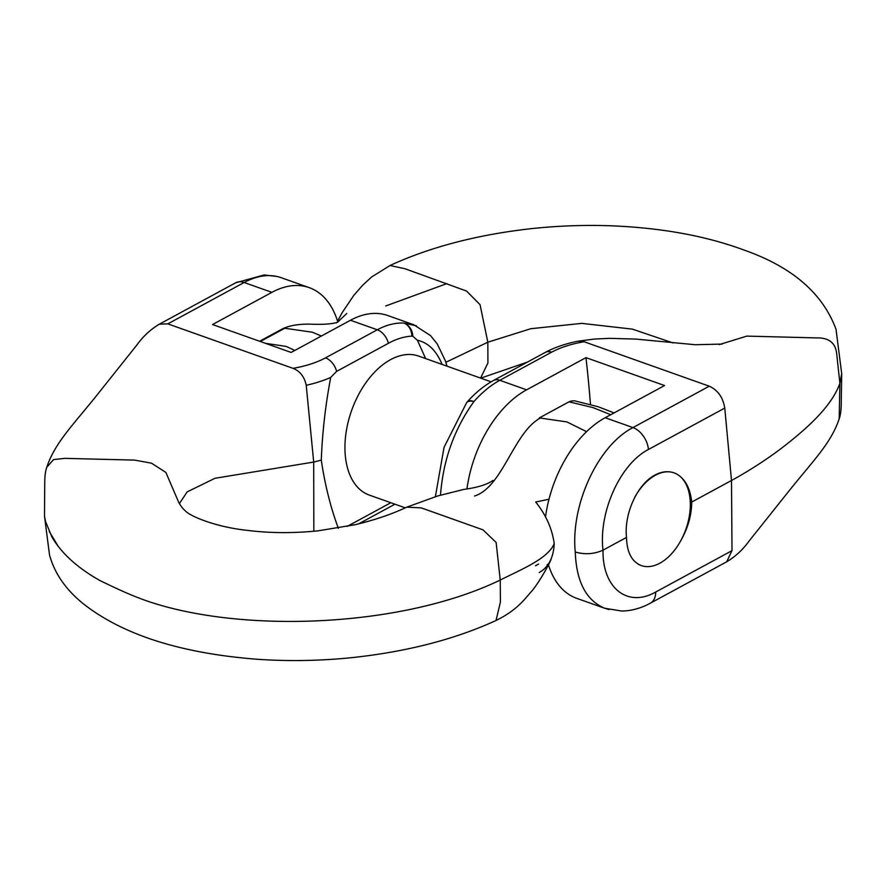 <?xml version="1.0" encoding="UTF-8"?>
<svg xmlns="http://www.w3.org/2000/svg" width="886" height="886" viewBox="0 0 886 886"><rect width="100%" height="100%" fill="white"/><g stroke="black" fill="none" stroke-linecap="round" stroke-linejoin="round"><path stroke-width="1.33" d="M638.263 564.205A49.162 29.98 109.5 0 0 641.187 565.545A49.162 29.98 109.5 0 0 659.86 563.197A49.162 29.98 109.5 0 0 689.463 515.209A49.162 29.98 109.5 0 0 674.091 472.88A49.162 29.98 109.5 0 0 655.407 475.228A49.162 29.98 109.5 0 0 634.863 497.068M491.121 381.833L418.657 356.094A73.748 44.965 109.5 0 0 390.637 359.616A73.748 44.965 109.5 0 0 345.053 452.115A73.748 44.965 109.5 0 0 369.296 495.086L405.245 507.855M312.337 332.228L284.805 328.241L260.329 341.509M265.368 343.303L286.167 346.415L294.816 350.435M674.091 472.88L673.958 472.836C667.955 470.787 661.62 471.529 654.953 475.073C637.477 484.022 623.91 513.747 626.491 537.425C626.923 552.321 631.784 561.68 641.054 565.501L641.187 565.545M609.103 609.557L604.85 608.317C586.244 600.564 576.376 581.792 575.258 552.011C570.495 504.798 597.995 445.492 632.947 427.584L605.204 417.727A98.324 59.949 109.5 0 0 545.488 517.169M548.467 564.858A98.324 59.949 109.5 0 0 576.753 598.349L605.027 608.383M605.204 417.727L664.555 385.543L585.978 357.634L526.616 389.829L499.793 380.304C490.766 385.233 482.15 392.31 473.932 401.546C454.23 429.034 443.089 460.233 440.519 495.152M590.453 404.193A1229.092 749.412 109.5 0 0 585.978 357.634M466.966 488.795A98.324 59.949 -70.5 0 1 526.616 389.829M535.532 565.744L538.622 564.072M626.491 537.425L603.012 550.151C602.303 588.027 627.543 608.095 655.684 592.036L732.002 550.649L731.504 480.478L724.77 408.081L648.463 449.457C620.244 463.899 598.46 512.152 603.012 550.151C594.196 554.149 584.937 554.758 575.258 552.011M732.489 479.946L691.722 502.052C690.238 488.496 685.332 479.215 677.004 474.22M680.404 541.357C687.824 528.521 691.601 515.419 691.722 502.052M337.599 322.127L346.769 313.478L338.042 321.762M445.857 362.296L487.832 342.206L487.92 362.972L480.6 378.089M731.969 550.671L726.686 561.802C735.568 556.452 743.077 549.475 749.213 540.881L790.39 489.205C813.47 460.476 831.256 442.767 839.197 418.79L839.895 383.306L841.7 373.615L835.996 329.204C822.695 293.399 792.283 267.096 744.772 250.317C706.53 236.041 662.119 227.879 611.55 225.819C584.959 224.845 558.313 225.775 531.622 228.61C477.632 234.646 430.408 246.939 389.973 265.512L404.913 268.713L466.534 291.04L480.057 304.684L487.832 342.206L530.758 328.717L581.803 323.368L632.427 329.138L673.072 342.948M733.464 479.415C752.358 468.871 769.458 457.63 784.763 445.713C801.786 432.313 830.88 408.712 839.895 383.306L836.727 354.156C835.719 343.037 829.03 337.621 816.67 337.909L746.843 336.115L719.21 344.61M446.865 283.609L385.753 305.958M648.463 449.457A19.669 12.902 -118.5 0 0 632.947 427.584L709.265 386.196L584.084 341.741M281.969 329.138L284.805 328.23M321.396 336.015L312.393 332.25M577.927 341.199L584.007 341.719M584.051 341.752A69.341 30.833 -2.9 0 0 551.59 352.207L499.793 380.304A14.752 9.68 -118.5 0 0 493.424 380.526C484.11 385.654 475.439 392.719 467.42 401.735L467.42 401.735A14.752 6.08 41.7 0 1 473.932 401.546A14.752 7.066 -143.7 0 0 466.557 402.809L444.052 447.286L435.38 496.647M709.265 386.174C717.893 390.172 723.065 397.471 724.748 408.069M574.25 400.826A14.409 8.782 -70.5 0 1 574.46 400.837A14.752 14.752 0 0 1 574.715 400.849L574.715 400.849A14.752 12.947 94.9 0 0 574.25 400.826A14.752 12.947 94.9 0 0 569.022 401.812L539.33 417.915L566.929 421.924L586.576 431.67M610.731 414.726L593.144 407.649L569.022 401.812M281.15 277.672L280.973 277.606C269.732 273.785 257.461 275.413 244.137 282.501L271.891 292.347A98.324 59.949 -70.5 0 1 309.247 287.651A98.324 59.949 -70.5 0 1 337.799 321.995M271.891 292.347L212.529 324.542L291.117 352.44L350.468 320.256L377.292 329.78C386.318 324.929 395.189 322.681 403.894 323.058L416.409 325.815M413.972 324.841L387.824 315.549A98.324 59.949 109.5 0 0 350.468 320.256M338.363 528.333C330.6 507.434 324.907 484.675 321.286 460.067C322.294 432.944 325.428 405.4 330.711 377.425L336.625 371.378L388.422 343.292C396.396 338.928 404.226 336.536 411.912 336.126A5.017 3.057 -70.5 0 1 412.854 336.315L417.439 340.279L425.612 358.575M390.826 502.727L347.09 526.45M540.748 417.793C513.714 431.859 502.838 487.123 474.475 496.049M548.999 499.228L535.665 502.019C545.887 514.644 552.067 528.51 554.226 543.605C548.135 558.656 521.444 569.344 500.247 580.042L496.127 542.453L483.014 529.861L421.271 507.888L406.796 507.146C392.155 514.09 374.977 519.938 355.275 524.689L318.129 530.825C293.277 533.35 269.61 533.195 247.139 530.349C216.394 527.104 190.335 516.549 185.163 510.713C181.63 507.534 179.05 503.691 177.421 499.195L177.433 499.228M159.314 324.198C150.432 329.548 142.923 336.525 136.787 345.119L95.61 396.795C72.53 425.524 54.744 443.233 46.803 467.21C45.43 471.042 44.743 476.38 44.743 483.224L44.499 516.139L49.483 554.78C54.467 573.22 65.653 589.478 83.029 603.543C122.6 634.775 180.711 653.347 257.361 659.273C288.393 661.399 319.713 660.878 351.343 657.7C406.53 651.83 454.762 639.426 496.027 620.488L500.402 602.059L500.247 580.042C399.143 628.883 234.192 633.667 140.963 598.792M539.231 572.522C548.545 567.262 553.551 557.626 554.226 543.605M321.286 460.067A88.489 39.349 177.1 0 1 313.699 462.06L313.843 531.246M179.393 503.58L187.167 491.885L214.955 478.296L313.699 462.06L306.224 385.299C304.452 376.816 300.077 371.168 293.078 368.354M58.266 546.429L49.228 531.412M44.499 516.139L45.54 521.533L51.997 537.104M52.019 537.137C61.444 553.318 77.337 567.738 99.675 580.408C117.14 588.968 130.63 594.982 140.132 598.449M167.831 323.855L159.347 324.187L235.654 282.8A19.669 12.902 61.5 0 1 244.137 282.501L167.831 323.877L293.011 368.332M442.125 364.434C436.333 350.612 428.104 342.561 417.439 340.279M411.912 336.126A14.752 11.296 -87.2 0 0 403.894 323.058A14.752 12.26 90.2 0 1 412.854 336.315M46.803 467.21L53.592 459.579L64.778 458.361L134.606 460.1L151.528 463.201L165.881 472.426L178.296 501.41M726.653 561.813L650.346 603.2A19.669 12.902 -118.5 0 0 655.684 592.036M551.59 352.207A14.752 9.68 -118.5 0 0 545.222 352.44C554.691 347.378 565.689 343.602 578.226 341.143L594.672 339.028L609.734 338.341L635.816 339.083L695.266 344.732L722.212 344.078M394.392 504.001A14.752 9.68 61.5 0 1 392.576 505.474L358.564 523.914M293.033 368.332A69.341 30.833 -2.9 0 0 325.494 357.866L377.292 329.78A14.752 9.68 61.5 0 1 388.422 343.292M330.711 377.425A84.07 37.378 177.1 0 1 306.224 385.299M325.494 357.866A14.752 9.68 61.5 0 1 336.625 371.378M841.7 373.615L841.257 403.185C841.235 409.819 840.548 415.013 839.197 418.79M480.755 378.145L527.436 362.086M650.346 603.2C641.11 608.228 631.596 610.853 621.828 611.041L604.861 608.272M389.962 265.545L371.555 277.03L362.618 285.281L353.813 295.348L342.306 312.448L337.533 321.142M338.618 321.396L336.326 322.892M337.488 322.327L337.488 322.327C331.741 324.088 322.504 324.686 309.757 324.132C298.106 324.01 288.914 325.638 282.18 329.016M545.222 352.44L493.424 380.526M467.42 401.735A14.752 14.752 0 0 0 466.557 402.809M282.202 329.005L259.609 341.254M496.038 620.455C511.089 613.234 519.118 605.149 523.537 600.564L532.342 590.441C540.028 581.017 549.42 563.673 551.037 559.487M547.16 564.792L548.124 564.005M394.879 504.167L392.576 505.474M280.973 277.606L309.247 287.651M492.86 480.522L492.926 480.467C487.045 484.598 477.332 487.588 463.766 489.437L437.85 495.916L406.74 507.157M447.02 366.173L445.381 360.857L437.263 343.967L430.518 335.595L413.906 324.841M574.715 400.849L598.26 406.763L614.076 412.92M235.654 282.8L264.172 274.959L276.897 276.443"/></g></svg>
